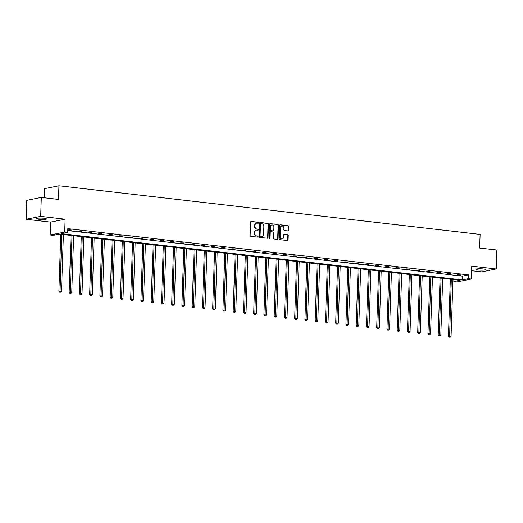 <?xml version="1.0" encoding="UTF-8"?>
<svg xmlns="http://www.w3.org/2000/svg" width="523" height="523" viewBox="0 0 523 523"><rect width="100%" height="100%" fill="white"/><g stroke="black" fill="none" stroke-linecap="round" stroke-linejoin="round"><path stroke-width="0.78" d="M258.552 222.798A0.523 0.451 78.7 0 0 258.114 222.223L251.262 221.432A0.752 0.641 78.7 0 0 250.589 222.098L250.144 235.494A0.752 0.641 78.7 0 0 250.765 236.311L257.623 237.102A0.523 0.451 78.7 0 0 257.656 236.063L256.767 235.958A2.406 2.053 78.7 0 1 254.786 233.336L254.819 232.225A2.406 2.053 78.7 0 1 256.414 230.1A2.406 2.053 78.7 0 1 256.963 230.081L257.852 230.185A0.523 0.451 78.7 0 0 257.885 229.139L256.996 229.041A2.406 2.053 78.7 0 1 255.015 226.42L255.047 225.302A2.406 2.053 78.7 0 1 256.643 223.184A2.406 2.053 78.7 0 1 257.192 223.164L258.081 223.262A0.523 0.451 78.7 0 0 258.552 222.798M257.983 223.256A0.523 0.451 78.7 0 0 257.721 222.301L250.903 221.51M257.525 237.089A0.523 0.451 78.7 0 0 257.264 236.141L256.767 235.958M257.754 230.172A0.523 0.451 78.7 0 0 257.493 229.218L256.996 229.041M478.238 269.986A4.903 0.68 1.9 0 1 475.852 269.319A4.903 0.68 1.9 0 1 478.342 268.809A4.903 0.68 1.9 0 1 483.259 268.979A4.903 0.68 1.9 0 1 485.645 269.646A4.903 0.68 1.9 0 1 483.154 270.149A4.903 0.68 1.9 0 1 478.238 269.986M39.114 219.281A4.903 0.68 1.9 0 1 36.728 218.614A4.903 0.68 1.9 0 1 39.212 218.111A4.903 0.68 1.9 0 1 44.135 218.274A4.903 0.68 1.9 0 1 46.521 218.941A4.903 0.68 1.9 0 1 44.03 219.451A4.903 0.68 1.9 0 1 39.114 219.281M26.15 219.281L26.778 200.335L41.297 197.426L40.67 216.378L26.15 219.281L50.594 222.105L50.169 234.99L64.689 232.088L67.676 232.428L61.459 233.676L462.136 279.936L468.36 278.694L471.347 279.04L456.827 281.943L453.84 281.596L460.057 280.354L59.38 234.088L53.156 235.337L50.169 234.99M471.622 270.718L481.703 271.882L496.222 268.979L471.772 266.155L471.347 279.04M41.297 197.426L58.478 199.413L58.936 185.77L480.121 234.402L479.663 248.046L496.85 250.027L496.222 268.979M287.761 230.911A0.752 0.641 78.7 0 0 288.428 230.238L288.552 226.485A0.752 0.641 78.7 0 0 287.931 225.668L280.321 224.785A0.752 0.641 78.7 0 0 279.648 225.459L279.21 238.848A0.752 0.641 78.7 0 0 279.825 239.665L287.441 240.547A0.752 0.641 78.7 0 0 288.108 239.874L288.258 235.337A0.752 0.641 78.7 0 0 287.637 234.52L284.381 234.141A0.752 0.641 78.7 0 0 283.714 234.814L283.636 237.063A2.014 1.713 78.7 0 1 280.184 236.664L280.478 227.845A2.014 1.713 78.7 0 1 283.93 228.244L283.878 229.715A0.752 0.641 78.7 0 0 284.499 230.532L287.761 230.911M50.594 222.105L65.114 219.202L40.67 216.378M65.114 219.202L64.689 232.088M67.735 230.597L462.267 276.151L468.484 274.902L67.8 228.643L67.676 232.428M468.484 274.902L468.36 278.694M268.489 224.164A0.752 0.641 78.7 0 0 267.874 223.347L260.258 222.471A0.752 0.641 78.7 0 0 259.591 223.138L259.147 236.533A0.752 0.641 78.7 0 0 259.768 237.35L267.377 238.227A0.752 0.641 78.7 0 0 268.051 237.56L268.489 224.164L268.096 224.243A0.752 0.641 78.7 0 0 267.482 223.426L259.898 222.55M270.293 223.628L277.903 224.504A0.752 0.641 78.7 0 1 278.524 225.328L278.079 238.717A0.752 0.641 78.7 0 1 277.406 239.384L274.15 239.011A0.752 0.641 78.7 0 1 273.529 238.194L273.712 232.761A0.752 0.641 78.7 0 0 273.091 231.944L270.927 231.696A0.752 0.641 78.7 0 0 270.26 232.362L270.071 238.017A0.523 0.451 78.7 0 1 269.168 237.913L269.62 224.295A0.752 0.641 78.7 0 1 270.293 223.628L269.96 223.694M58.936 185.77L44.416 188.672L44.115 197.753M453.905 279.642L453.84 281.596M462.267 276.151L462.136 279.936M460.75 275.216L457.462 274.837L460.756 274.908M450.493 274.032L447.211 273.653L450.506 273.725M440.242 272.849L436.96 272.47L440.255 272.542M429.991 271.666L426.703 271.287L430.004 271.359M419.74 270.483L416.452 270.103L419.747 270.175M409.489 269.299L406.201 268.92L409.496 268.992M399.232 268.116L395.95 267.737L399.245 267.809M388.981 266.933L385.699 266.553L388.994 266.625M378.73 265.749L375.449 265.37L378.744 265.442M368.48 264.566L365.191 264.187L368.493 264.259M358.229 263.383L354.94 263.004L358.235 263.076M347.978 262.2L344.69 261.82L347.985 261.892M337.721 261.016L334.439 260.637L337.734 260.702M327.47 259.833L324.188 259.454L327.483 259.519M317.219 258.65L313.931 258.264L317.232 258.336M306.968 257.46L303.68 257.081L306.975 257.153M296.718 256.277L293.429 255.897L296.724 255.969M286.467 255.093L283.178 254.714L286.473 254.786M276.209 253.91L272.928 253.531L276.222 253.603M265.959 252.727L262.677 252.348L265.972 252.419M255.708 251.543L252.419 251.164L255.721 251.236M245.457 250.36L242.169 249.981L245.464 250.053M235.206 249.177L231.918 248.798L235.213 248.87M224.955 247.994L221.667 247.614L224.962 247.686M214.698 246.81L211.416 246.431L214.711 246.503M204.447 245.627L201.165 245.248L204.46 245.32M194.196 244.444L190.908 244.064L194.21 244.136M183.946 243.26L180.657 242.881L183.952 242.953M173.695 242.077L170.406 241.698L173.701 241.763M163.438 240.894L160.156 240.515L163.451 240.58M153.187 239.704L149.905 239.325L153.2 239.397M142.936 238.521L139.648 238.142L142.949 238.213M132.685 237.337L129.397 236.958L132.692 237.03M122.434 236.154L119.146 235.775L122.441 235.847M112.184 234.971L108.895 234.592L112.19 234.664M101.926 233.788L98.644 233.408L101.939 233.48M91.675 232.604L88.394 232.225L91.688 232.297M81.425 231.421L78.136 231.042L81.438 231.114M71.174 230.238L67.885 229.859L71.18 229.93M256.447 223.236A2.406 2.053 78.7 0 0 256.25 223.262A2.406 2.053 78.7 0 0 254.655 225.38L255.047 225.302M256.603 229.12A2.406 2.053 78.7 0 1 254.623 226.498L254.655 225.38M256.218 230.153A2.406 2.053 78.7 0 0 256.022 230.179A2.406 2.053 78.7 0 0 254.426 232.304L254.819 232.225M256.375 236.036A2.406 2.053 78.7 0 1 254.394 233.415L254.426 232.304M267.345 238.227A0.752 0.641 78.7 0 0 267.652 237.638L268.096 224.243M260.938 223.596A0.523 0.451 78.7 0 0 260.467 224.06L260.075 235.814A0.523 0.451 78.7 0 0 260.513 236.389L261.448 236.501A2.406 2.053 78.7 0 0 261.997 236.474A2.406 2.053 78.7 0 0 263.585 234.356L263.854 226.322A2.406 2.053 78.7 0 0 261.873 223.7L260.938 223.596M260.539 223.674A0.523 0.451 78.7 0 0 260.075 224.138L260.467 224.06M261.801 236.507A2.406 2.053 78.7 0 1 261.605 236.553A2.406 2.053 78.7 0 1 261.055 236.579L260.121 236.468A0.523 0.451 78.7 0 1 259.683 235.893L260.075 224.138M269.933 223.713L277.903 224.504M277.373 239.384A0.752 0.641 78.7 0 0 277.687 238.795L278.131 225.406A0.752 0.641 78.7 0 0 277.51 224.583M270.535 231.774A0.752 0.641 78.7 0 0 269.868 232.441L269.678 238.096L270.071 238.017M269.515 238.468A0.523 0.451 78.7 0 0 269.678 238.096M273.895 227.126A2.014 1.713 78.7 0 0 270.443 226.727L270.345 229.832A0.752 0.641 78.7 0 0 270.966 230.65L273.124 230.898A0.752 0.641 78.7 0 0 273.797 230.231L273.895 227.126M271.581 225.008A2.014 1.713 78.7 0 0 270.051 226.805L270.443 226.727M273.065 230.911A0.752 0.641 78.7 0 1 272.731 230.976L270.574 230.728A0.752 0.641 78.7 0 1 269.953 229.911L270.051 226.805M281.616 226.126A2.014 1.713 78.7 0 0 280.086 227.923L280.478 227.845M282.106 238.861A2.014 1.713 78.7 0 1 279.792 236.742L280.086 227.923M287.408 240.541A0.752 0.641 78.7 0 0 287.715 239.952L287.866 235.415A0.752 0.641 78.7 0 0 287.245 234.598L284.022 234.226M287.728 230.905A0.752 0.641 78.7 0 0 288.036 230.316L288.16 226.564A0.752 0.641 78.7 0 0 287.539 225.746L279.962 224.87M60.773 234.252L58.883 291.193L61.505 291.187L63.388 234.552M61.74 234.363L60.027 292.096L59.635 292.174L60.688 292.174L60.027 292.096M61.505 291.187L60.688 292.174M59.635 292.174L58.883 291.193M71.023 235.435L69.134 292.377L71.756 292.37L73.638 235.736M71.991 235.546L70.278 293.279L69.886 293.357L70.938 293.357L70.278 293.279M71.756 292.37L70.938 293.357M69.886 293.357L69.134 292.377M81.274 236.618L79.385 293.56L82.013 293.553L83.889 236.919M82.248 236.729L80.535 294.462L80.143 294.541L81.189 294.541L80.535 294.462M82.013 293.553L81.189 294.541M80.143 294.541L79.385 293.56M91.525 237.802L89.636 294.743L92.264 294.737L94.14 238.102M92.499 237.913L90.786 295.645L90.394 295.724L91.44 295.724L90.786 295.645M92.264 294.737L91.44 295.724M90.394 295.724L89.636 294.743M101.776 238.985L99.893 295.926L102.515 295.92L104.391 239.292M102.75 239.096L101.037 296.829L100.645 296.907L101.691 296.907L101.037 296.829M102.515 295.92L101.691 296.907M100.645 296.907L99.893 295.926M112.033 240.168L110.144 297.11L112.765 297.103L114.642 240.475M113.001 240.286L111.288 298.012L110.896 298.09L111.948 298.09L111.288 298.012M112.765 297.103L111.948 298.09M110.896 298.09L110.144 297.11M122.284 241.351L120.395 298.293L123.016 298.287L124.899 241.659M123.251 241.469L121.539 299.195L121.146 299.274L122.199 299.274L121.539 299.195M123.016 298.287L122.199 299.274M121.146 299.274L120.395 298.293M132.535 242.541L130.645 299.476L133.267 299.47L135.15 242.842M133.502 242.652L131.789 300.385L131.397 300.464L132.45 300.457L131.789 300.385M133.267 299.47L132.45 300.457M131.397 300.464L130.645 299.476M142.786 243.725L140.896 300.66L143.524 300.653L145.401 244.025M143.76 243.836L142.047 301.568L141.655 301.647L142.701 301.64L142.047 301.568M143.524 300.653L142.701 301.64M141.655 301.647L140.896 300.66M153.036 244.908L151.147 301.843L153.775 301.836L155.651 245.209M154.01 245.019L152.298 302.752L151.905 302.83L152.951 302.824L152.298 302.752M153.775 301.836L152.951 302.824M151.905 302.83L151.147 301.843M163.294 246.091L161.404 303.026L164.026 303.02L165.902 246.392M164.261 246.202L162.548 303.935L162.156 304.013L163.209 304.007L162.548 303.935M164.026 303.02L163.209 304.007M162.156 304.013L161.404 303.026M173.544 247.274L171.655 304.209L174.277 304.203L176.153 247.575M174.512 247.386L172.799 305.118L172.407 305.197L173.459 305.19L172.799 305.118M174.277 304.203L173.459 305.19M172.407 305.197L171.655 304.209M183.795 248.458L181.906 305.393L184.527 305.386L186.41 248.758M184.763 248.569L183.05 306.301L182.658 306.38L183.71 306.373L183.05 306.301M184.527 305.386L183.71 306.373M182.658 306.38L181.906 305.393M194.046 249.641L192.157 306.583L194.778 306.576L196.661 249.942M195.02 249.752L193.307 307.485L192.915 307.563L193.961 307.563L193.307 307.485M194.778 306.576L193.961 307.563M192.915 307.563L192.157 306.583M204.297 250.824L202.408 307.766L205.036 307.759L206.912 251.125M205.271 250.935L203.558 308.668L203.166 308.747L204.212 308.747L203.558 308.668M205.036 307.759L204.212 308.747M203.166 308.747L202.408 307.766M214.548 252.008L212.658 308.949L215.286 308.943L217.163 252.308M215.522 252.119L213.809 309.851L213.417 309.93L214.463 309.93L213.809 309.851M215.286 308.943L214.463 309.93M213.417 309.93L212.658 308.949M224.805 253.191L222.916 310.132L225.537 310.126L227.413 253.492M225.773 253.302L224.06 311.035L223.667 311.113L224.72 311.113L224.06 311.035M225.537 310.126L224.72 311.113M223.667 311.113L222.916 310.132M235.056 254.374L233.166 311.316L235.788 311.309L237.671 254.675M236.023 254.485L234.311 312.218L233.918 312.296L234.971 312.296L234.311 312.218M235.788 311.309L234.971 312.296M233.918 312.296L233.166 311.316M245.307 255.557L243.417 312.499L246.039 312.493L247.922 255.858M246.274 255.669L244.561 313.401L244.169 313.48L245.222 313.48L244.561 313.401M246.039 312.493L245.222 313.48M244.169 313.48L243.417 312.499M255.557 256.741L253.668 313.682L256.296 313.676L258.172 257.041M256.531 256.852L254.819 314.584L254.426 314.663L255.472 314.663L254.819 314.584M256.296 313.676L255.472 314.663M254.426 314.663L253.668 313.682M265.808 257.924L263.919 314.866L266.547 314.859L268.423 258.231M266.782 258.042L265.069 315.768L264.677 315.846L265.723 315.846L265.069 315.768M266.547 314.859L265.723 315.846M264.677 315.846L263.919 314.866M276.059 259.107L274.176 316.049L276.798 316.042L278.674 259.415M277.033 259.225L275.32 316.951L274.928 317.03L275.974 317.03L275.32 316.951M276.798 316.042L275.974 317.03M274.928 317.03L274.176 316.049M286.316 260.297L284.427 317.232L287.049 317.226L288.925 260.598M287.284 260.408L285.571 318.141L285.179 318.219L286.231 318.213L285.571 318.141M287.049 317.226L286.231 318.213M285.179 318.219L284.427 317.232M296.567 261.48L294.678 318.415L297.299 318.409L299.182 261.781M297.535 261.592L295.822 319.324L295.43 319.403L296.482 319.396L295.822 319.324M297.299 318.409L296.482 319.396M295.43 319.403L294.678 318.415M306.818 262.664L304.929 319.599L307.55 319.592L309.433 262.964M307.786 262.775L306.073 320.507L305.68 320.586L306.733 320.579L306.073 320.507M307.55 319.592L306.733 320.579M305.68 320.586L304.929 319.599M317.069 263.847L315.179 320.782L317.807 320.776L319.684 264.148M318.043 263.958L316.33 321.691L315.938 321.769L316.984 321.763L316.33 321.691M317.807 320.776L316.984 321.763M315.938 321.769L315.179 320.782M327.32 265.03L325.43 321.965L328.058 321.959L329.935 265.331M328.294 265.141L326.581 322.874L326.189 322.953L327.235 322.946L326.581 322.874M328.058 321.959L327.235 322.946M326.189 322.953L325.43 321.965M337.57 266.214L335.688 323.149L338.309 323.142L340.185 266.514M338.544 266.325L336.832 324.057L336.439 324.136L337.492 324.129L336.832 324.057M338.309 323.142L337.492 324.129M336.439 324.136L335.688 323.149M347.828 267.397L345.938 324.332L348.56 324.325L350.436 267.698M348.795 267.508L347.082 325.241L346.69 325.319L347.743 325.319L347.082 325.241M348.56 324.325L347.743 325.319M346.69 325.319L345.938 324.332M358.078 268.58L356.189 325.522L358.811 325.515L360.693 268.881M359.046 268.691L357.333 326.424L356.941 326.502L357.994 326.502L357.333 326.424M358.811 325.515L357.994 326.502M356.941 326.502L356.189 325.522M368.329 269.763L366.44 326.705L369.061 326.698L370.944 270.064M369.297 269.875L367.591 327.607L367.192 327.686L368.244 327.686L367.591 327.607M369.061 326.698L368.244 327.686M367.192 327.686L366.44 326.705M378.58 270.947L376.691 327.888L379.319 327.882L381.195 271.247M379.554 271.058L377.841 328.79L377.449 328.869L378.495 328.869L377.841 328.79M379.319 327.882L378.495 328.869M377.449 328.869L376.691 327.888M388.831 272.13L386.942 329.072L389.57 329.065L391.446 272.431M389.805 272.241L388.092 329.974L387.7 330.052L388.746 330.052L388.092 329.974M389.57 329.065L388.746 330.052M387.7 330.052L386.942 329.072M399.088 273.313L397.199 330.255L399.82 330.248L401.697 273.614M400.056 273.424L398.343 331.157L397.951 331.236L399.003 331.236L398.343 331.157M399.82 330.248L399.003 331.236M397.951 331.236L397.199 330.255M409.339 274.497L407.45 331.438L410.071 331.432L411.954 274.797M410.307 274.608L408.594 332.34L408.202 332.419L409.254 332.419L408.594 332.34M410.071 331.432L409.254 332.419M408.202 332.419L407.45 331.438M419.59 275.68L417.7 332.621L420.322 332.615L422.205 275.987M420.557 275.798L418.845 333.524L418.452 333.602L419.505 333.602L418.845 333.524M420.322 332.615L419.505 333.602M418.452 333.602L417.7 332.621M429.841 276.863L427.951 333.805L430.573 333.798L432.456 277.17M430.815 276.981L429.102 334.707L428.71 334.785L429.756 334.785L429.102 334.707M430.573 333.798L429.756 334.785M428.71 334.785L427.951 333.805M440.091 278.046L438.202 334.988L440.83 334.982L442.706 278.354M441.066 278.164L439.353 335.89L438.96 335.969L440.006 335.969L439.353 335.89M440.83 334.982L440.006 335.969M438.96 335.969L438.202 334.988M450.342 279.236L448.453 336.171L451.081 336.165L452.957 279.537M451.316 279.347L449.603 337.08L449.211 337.158L450.257 337.152L449.603 337.08M451.081 336.165L450.257 337.152M449.211 337.158L448.453 336.171M257.721 222.301L258.114 222.223M257.264 236.141L257.656 236.063M257.493 229.218L257.885 229.139M254.623 226.498L255.015 226.42M254.394 233.415L254.786 233.336M250.929 221.497L251.262 221.432M267.652 237.638L268.051 237.56M259.924 222.536L260.258 222.471M267.482 223.426L267.874 223.347M259.683 235.893L260.075 235.814M260.121 236.468L260.513 236.389M261.055 236.579L261.448 236.501M278.131 225.406L278.524 225.328M277.687 238.795L278.079 238.717M269.868 232.441L270.26 232.362M269.953 229.911L270.345 229.832M270.574 230.728L270.966 230.65M272.731 230.976L273.124 230.898M279.792 236.742L280.184 236.664M284.048 234.212L284.381 234.141M287.245 234.598L287.637 234.52M287.866 235.415L288.258 235.337M287.715 239.952L288.108 239.874M279.988 224.851L280.321 224.785M287.539 225.746L287.931 225.668M288.16 226.564L288.552 226.485M288.036 230.316L288.428 230.238M256.25 223.262L256.643 223.184M256.022 230.179L256.414 230.1M260.421 223.674L260.814 223.596M261.605 236.553L261.997 236.474M270.365 231.781L270.757 231.702M271.385 225.034L271.777 224.955M272.901 230.97L273.294 230.891M281.42 226.152L281.812 226.073M281.917 238.913L282.309 238.834"/></g></svg>
